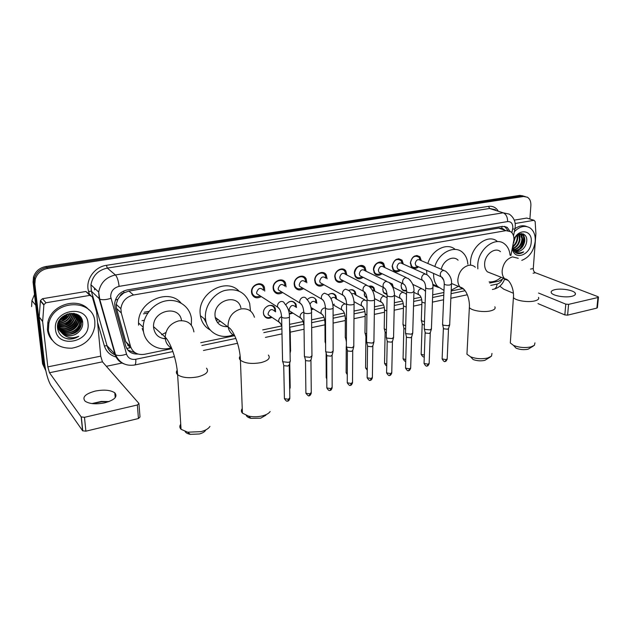 <?xml version="1.0" encoding="UTF-8"?>
<svg xmlns="http://www.w3.org/2000/svg" width="630" height="630" viewBox="0 0 630 630"><rect width="100%" height="100%" fill="white"/><g stroke="black" fill="none" stroke-linecap="round" stroke-linejoin="round"><path stroke-width="0.94" d="M271.979 317.347C268.167 319.197 265.419 318.363 263.734 314.835L263.427 313.047C262.915 306.07 273.341 302.258 275.318 308.629L275.609 311.882M285.721 304.77C289.619 300.337 293.052 300.148 296.029 304.203L296.47 307.511M292.95 313.11L289.249 314.157M307.156 299.644C310.779 296.462 313.803 296.557 316.236 299.919L316.803 303.266M313.401 308.976L311.401 309.889M328.151 294.887C331.356 292.73 333.955 293.021 335.947 295.761L336.648 299.14M334.309 304.14L332.923 305.219M334.916 294.501L332.955 293.533M346.232 300.77L344.901 297.092M354.588 290.958L353.737 290.879M368.991 286.24C371.086 285.666 372.755 286.185 373.992 287.815L374.921 291.225M367.014 298.108L364.92 296.423L364.171 292.107M373.582 287.351L373.173 287.398M387.088 294.643L383.733 292.926L382.78 289.579L383.166 287.351M406.618 290.784C404.767 291.304 403.263 290.871 402.105 289.485L401.058 285.988L401.696 283.161M261.237 296.572C256.922 298.888 253.78 297.99 251.819 293.879L251.504 292.029C250.913 284.39 262.316 280.429 264.45 287.453L264.734 291.084M282.649 292.525C278.625 294.824 275.593 294.1 273.546 290.343L273.113 288.075C272.601 280.783 283.193 276.68 285.587 283.169L286.044 286.878M285.036 282.169L282.287 280.114M303.526 288.579C299.77 290.855 296.848 290.28 294.745 286.855L294.171 284.217C293.753 277.255 303.589 273.05 306.188 279.019L306.818 282.791M306.038 278.743L305.534 278.657M302.912 277.121L302.235 276.153M323.883 284.728C320.371 286.973 317.551 286.54 315.433 283.429L314.724 280.46C314.37 273.79 323.536 269.514 326.285 275.011L327.072 278.83M343.744 280.98C340.452 283.193 337.743 282.878 335.609 280.043L334.766 276.791C334.483 270.388 343.051 266.08 345.901 271.136L346.839 274.987M363.132 277.318C360.037 279.492 357.423 279.287 355.304 276.704L354.336 273.215C354.115 267.057 362.132 262.734 365.061 267.38L366.125 271.254M382.056 273.743C379.134 275.877 376.63 275.775 374.527 273.42L373.44 269.719C373.275 263.781 380.803 259.466 383.772 263.742L384.954 267.632M400.53 270.246C397.774 272.357 395.356 272.333 393.285 270.183L392.096 266.309C393.868 259.442 397.183 257.41 402.05 260.214L403.342 264.104M418.58 266.837C415.973 268.908 413.642 268.963 411.603 267.002L410.319 262.97C411.996 256.323 415.202 254.268 419.926 256.796L421.312 260.67M295.714 303.589L294.84 303.369L295.714 303.589M274.554 307.235L272.034 305.503L274.554 307.235M260.269 283.902L258.773 283.697L260.269 283.902M264.316 287.123L263.458 286.839L264.316 287.123M260.828 284.791L260.214 283.791L260.828 284.791M510.875 255.552L513.915 239.896C514.088 236.242 513.056 233.517 510.843 231.722L506.048 230.635L133.505 295.005C126.197 296.84 121.984 301.4 120.881 308.684L121.299 312.952L130.536 346.445C132.828 352.642 137.474 355.265 144.467 354.304L171.832 348.658M119.984 296.218L123.929 292.824C121.999 293.241 120.684 294.375 119.984 296.218L117.802 299.4L116.196 304.322L116.519 308.448L125.724 341.578L130.071 347.744L126.748 348.469M143.585 332.002L142.175 328.498M206.357 322.946L203.955 318.481M94.791 289.461L94.736 288.343M504.15 229.446L501.897 228.296L498.692 228.131L128.937 291.068L124.165 292.785M489.699 283.043L498.858 281.153L503.669 278.452M200.749 342.689L234.604 335.695M262.718 329.899L281.649 325.986M289.54 324.356L303.085 321.56M311.598 319.804L323.985 317.252M333.089 315.37L344.358 313.047M354.021 311.047L364.227 308.944M374.433 306.834L383.615 304.944M394.333 302.731L402.538 301.038M413.745 298.722L421.013 297.226M432.684 294.816L443.898 292.501M451.167 290.997L461.955 288.768M409.61 279.657L410.713 280.893M388.93 282.413L392.356 284.02L393.388 287.43M346.531 303.172L346.547 303.983C347.713 304.825 349.587 305.093 352.162 304.778L352.375 304.739C353.981 304.361 354.548 303.849 354.076 303.203C353.832 297.604 352.06 293.352 348.744 290.446C351.43 289.123 353.587 289.556 355.194 291.729L356.021 294.84M45.801 370.653L44.399 366.408L34.863 284.13L33.965 283.098L34.406 277.995C36.414 272.223 40.533 268.726 46.762 267.49L521.672 195.946L525.113 196.458L521.672 195.946L46.762 267.49C40.533 268.726 36.414 272.223 34.406 277.995L33.965 283.098L43.494 365.14L33.965 283.098L33.067 282.082L33.508 276.995C35.508 271.239 39.619 267.75 45.825 266.529L519.774 195.402L523.207 195.906M45.817 370.716L42.596 363.888L33.067 282.082M144.246 312.236L149.019 311.362M143.451 313.85L147.806 313.047M509.82 231.108L507.237 227.406L502.512 226.343L127.228 289.934C119.999 291.714 115.818 296.195 114.684 303.377L115.093 307.755L125.74 346.027C127.693 351.579 131.78 354.249 137.986 354.052M504.599 226.32L507.914 230.572M523.53 238.628C523.199 242.518 521.837 245.999 519.435 249.086C521.837 245.999 523.199 242.518 523.53 238.628L523.538 236.407L523.53 238.628M518.506 250.141L517.584 251.039L518.506 250.141M516.411 251.992L515.49 252.598L516.411 251.992M523.152 233.895L523.459 235.533L523.152 233.895M34.863 284.13L35.312 279.003C37.328 273.215 41.454 269.703 47.707 268.467L523.585 196.497L527.397 197.206C529.893 198.867 531.051 201.663 530.87 205.593L529.901 218.972M122.307 362.974L106.368 366.298M521.356 233.604L521.648 235.581M521.695 237.195L521.656 237.982M135.379 352.887L127.851 350.075M571.788 296.313C574.725 295.588 575.891 294.564 575.3 293.241C574.056 290.257 561.409 288.067 554.928 289.658C551.904 290.375 550.699 291.422 551.321 292.785C552.541 295.722 565.307 297.959 571.788 296.313M515.127 223.508L533.949 220.327L526.759 218.059L534.161 220.311M514.261 220.146L526.759 218.059M499.826 286.177L503.74 289.17L513.45 293.265M598.453 297.273L597.405 307.613L596.878 308.101L597.949 297.51L598.476 297.045L597.909 296.667L535.405 272.743C533.98 271.995 533.271 270.593 533.279 268.537L535.909 233.588L535.153 221.524L533.949 220.327M567.606 315.15L564.834 314.913L565.787 304.14L568.575 304.369L567.606 315.15L596.878 308.101M538.012 303.613L564.834 314.913M568.575 304.369L597.949 297.51M565.787 304.14L538.524 293.029M505.898 279.736L504.591 279.2M521.073 234.045L521.128 234.777M521.152 235.573L521.112 237.108M514.356 231.698C519.781 226.28 525.026 225.044 530.09 227.966C533.831 230.753 535.539 235.179 535.216 241.243C533.87 250.921 529.389 257.292 521.782 260.363M515.088 228.643C519.175 225.705 523.089 225.02 526.814 226.58M512.599 247.039C513.151 250.567 514.797 252.764 517.545 253.614L523.711 251.89C519.246 253.898 515.852 252.819 513.529 248.653L515.049 250.488C517.482 252.071 520.057 251.622 522.782 249.133C524.932 247.133 526.231 244.645 526.664 241.668C528.113 232.494 517.797 230.737 513.938 239.479M513.938 239.345C518.947 227.863 532.602 230.147 531.232 241.975C530.759 255.418 513.513 261.206 512.387 248.086M515.017 250.464C519.908 249.96 522.955 246.787 524.16 240.943C524.428 238.038 523.719 235.904 522.034 234.541L520.12 233.785M513.481 250.094L514.686 250.551M515.269 250.653C520.301 250.37 523.467 247.204 524.751 241.148C525.018 238.242 524.31 236.108 522.624 234.738L519.341 234.029M514.088 249.535C518.301 248.283 520.868 245.149 521.798 240.125C522.057 237.431 521.435 235.376 519.947 233.958M514.308 249.795C518.703 248.716 521.396 245.558 522.388 240.329C522.648 237.447 521.947 235.321 520.278 233.95M513.3 248.22C516.694 246.472 518.75 243.495 519.443 239.305L518.592 234.376M513.489 248.582C517.096 246.936 519.277 243.912 520.034 239.51L518.939 234.202M512.741 246.338C515.19 244.338 516.647 241.723 517.112 238.502L516.978 235.478M512.804 246.913C515.529 244.952 517.159 242.211 517.695 238.699L517.419 235.124M513.741 241.337L514.741 238.053M513.379 243.188L515.427 237.1M512.812 248.212L514.395 250.181M516.08 251.086C518.411 251.693 520.64 251.039 522.782 249.133M512.702 246.519L513.529 248.653M513.356 243.298L513.962 242.235M512.914 247.283L516.159 243.275M517.569 239.51L517.742 234.888M519.947 240.117L519.632 233.99M522.333 240.739L521.427 233.604M524.727 241.384L523.593 234.084M519.892 236.415L519.388 234.021M522.231 237.163L521.199 233.612M524.593 237.912L523.27 233.935M517.057 253.465C519.293 253.977 521.514 253.449 523.711 251.89M533.492 345.949L528.09 349.201C523.955 350.028 519.955 349.682 516.088 348.169L513.481 345.39C519.12 347.587 524.963 348.083 531.011 346.886L534.398 345.311L534.949 342.862M510.458 340.869L510.316 342.956L513.481 345.39M500.464 251.677C495.148 246.653 484.832 254.433 484.635 263.734C484.502 267.207 485.415 269.908 487.376 271.821L491.723 273.593M477.847 268.837L477.753 265.057C478.052 249.149 495.637 235.746 504.787 244.133C507.851 246.708 509.615 250.409 510.087 255.26M470.571 265.159L470.531 262.151C470.783 246.385 488.242 233.139 497.385 241.471M501.086 277.405C497.22 280.704 493.227 282.201 489.101 281.893M490.36 356.989L484.816 360.36C480.824 361.195 476.941 360.919 473.169 359.541L470.594 356.84C476.107 358.848 481.777 359.242 487.612 358.037L491.51 356.155L491.975 353.414M467.082 351.768L466.956 354.225L470.594 356.84M458.089 260.221C453.253 254.961 443.118 260.348 441.291 269.278M443.985 290.422L437.622 286.485C434.802 283.169 433.464 278.862 433.59 273.57L433.59 273.475M434.842 266.498C438.976 252.228 455.073 244.59 462.971 252.795C465.869 255.615 467.499 259.418 467.862 264.206M426.833 274.499L426.62 270.396M427.849 263.482C431.818 249.771 447.111 242.093 455.183 249.433M441.756 277.326L443.74 280.248M458.183 286.445L451.206 290.209M438.606 287.5L432.857 285.28M265.86 415.217L260.647 418.186L251.023 418.359C248.464 417.729 246.889 416.769 246.298 415.461M242.243 408.555C241.062 410.122 241.125 411.65 242.416 413.13L248.488 416.099C253.079 417.076 257.772 416.989 262.56 415.839C266.364 414.816 268.892 413.382 270.144 411.532M240.88 307.842C237.919 293.037 213.657 300.116 215.035 315.677L215.224 317.386C216.854 323.773 220.949 326.868 227.509 326.663M233.045 334.837C220.925 339.869 207.302 332.679 205.632 319.788L205.404 317.528C204.75 306.078 213.412 293.871 224.508 290.54C236.982 287.91 245.377 292.202 249.685 303.432L250.496 311.047M210.255 330.018C204.821 327.009 201.529 322.237 200.371 315.701L200.143 313.464C198.111 292.981 226.257 277.137 238.935 291.06M205.994 321.654L204.624 319M220.445 321.324L217.405 322.434M206.089 322.009L205.569 321.796M216.736 318.52L215.562 318.788M218.295 319.701L216.145 320.331M205.537 430.361C204.585 431.92 202.545 433.125 199.419 433.976L190.284 434.353C187.606 433.818 185.889 432.881 185.149 431.558M180.747 424.21C179.432 426.014 179.534 427.707 181.062 429.298L187.669 432.188L201.041 431.644C205.608 430.4 208.569 428.652 209.932 426.4M181.503 320.583C179.558 304.573 152.759 310.062 153.539 326.639L153.578 327.513C154.728 334.877 159.067 338.633 166.58 338.79M171.47 347.76C158.146 352.091 143.987 343.263 143.254 329.498L143.191 327.23C143.364 314.811 154.208 302.62 166.635 300.738C179.062 298.707 190.228 307.125 191.465 318.914L191.339 325.151M138.584 325.151L138.521 322.899C137.962 301.51 168.619 287.69 181.062 303.061M165.863 332.538L161.595 334.75M420.178 260.095L418.989 257.221C414.823 254.985 411.996 256.796 410.516 262.647L411.658 266.207C412.894 267.514 414.43 267.805 416.241 267.081L417.792 266.49M443.748 270.341L420.312 260.237C417.808 258.883 416.107 259.969 415.209 263.498L415.902 265.655L417.603 266.411M449.773 324.552L448.347 325.694L443.181 325.23L442.591 324.064M449.592 325.143L448.591 328.348L447.568 329.175L443.843 328.836L443.37 328.041M402.208 263.529L401.097 260.623C396.805 258.142 393.884 259.93 392.317 265.978L393.372 269.404C394.695 270.892 396.357 271.215 398.357 270.38L399.688 269.861M425.187 273.892L402.302 263.631C399.719 262.127 397.955 263.198 397.01 266.844L397.648 268.923L399.507 269.782M431.526 328.679L430.03 329.892L424.825 329.411L424.273 328.23M431.329 329.309L430.361 332.522L429.282 333.404L425.534 333.057L425.092 332.246M383.82 267.065L382.788 264.127C378.378 261.379 375.346 263.127 373.684 269.38L374.645 272.648C376.071 274.365 377.89 274.719 380.095 273.719L381.15 273.31M406.153 277.539L383.867 267.12C381.213 265.45 379.386 266.498 378.378 270.27L378.961 272.255L380.985 273.231M412.823 332.908L411.264 334.183L406.019 333.695L405.515 332.506M412.626 333.577L411.681 336.798L410.555 337.727L406.775 337.373L406.366 336.562M361.998 276.759L359.825 275.656L359.297 273.782C360.368 269.876 362.266 268.845 364.99 270.703L364.061 267.742C359.525 264.687 356.375 266.395 354.611 272.869L355.47 275.956C357.029 277.956 359.045 278.326 361.525 277.066L362.148 276.822M393.671 337.231L392.033 338.586L386.757 338.089L386.292 336.885M393.466 337.948L392.545 341.176L391.364 342.161L387.552 341.799L387.174 340.98M345.712 274.412L344.886 271.467C342.373 267.002 334.821 270.798 335.073 276.444L335.814 279.31C337.562 281.681 339.83 282.043 342.625 280.389M366.644 285.114L345.665 274.397C342.87 272.333 340.901 273.325 339.751 277.373L340.208 279.121L342.602 280.374M374.039 341.665L372.322 343.098L367.007 342.586L366.581 341.365M373.826 342.429L372.928 345.665L371.692 346.713L367.857 346.335L367.503 345.516M325.954 278.106L325.245 275.318C322.828 270.459 314.74 274.215 315.047 280.098L315.677 282.72C317.418 285.335 319.78 285.8 322.773 284.114M325.875 278.192C323.009 275.901 320.961 276.853 319.725 281.059L320.111 282.657L322.702 284.083M353.902 346.209L352.115 347.728L346.752 347.201L346.382 345.972M353.69 347.02L352.816 350.264L351.524 351.367L347.658 350.989L347.335 350.162M304.259 277.224L304.975 277.617M305.707 281.807L305.117 279.287C302.833 274.011 294.155 277.712 294.533 283.846L295.045 286.185C296.761 289.06 299.218 289.642 302.416 287.934M305.582 282.098C302.668 279.555 300.541 280.468 299.203 284.831L299.518 286.264L302.313 287.878M333.262 350.863L331.38 352.469L325.986 351.934L325.655 350.697M333.034 351.729L332.191 354.981L330.837 356.147L326.946 355.761L326.655 354.926M284.949 285.603L284.492 283.39C282.39 277.657 273.05 281.271 273.499 287.697L273.892 289.705C275.57 292.863 278.121 293.58 281.555 291.855M284.784 286.122C281.815 283.311 279.61 284.169 278.153 288.705L278.397 289.934L281.413 291.769M312.078 355.643L310.11 357.336L304.668 356.785L304.385 355.541M311.85 356.556L311.039 359.817L309.613 361.053L305.692 360.651L305.432 359.817M263.663 290.052L263.332 287.627C261.458 281.421 251.409 284.91 251.929 291.635L252.205 293.281C253.811 296.746 256.465 297.612 260.151 295.872M263.45 290.273C260.45 287.162 258.158 287.957 256.575 292.666L256.749 293.69L259.977 295.761M290.351 360.541C290.643 361.305 289.95 361.896 288.272 362.337L282.799 361.77L282.563 360.517M282.799 361.77L283.65 364.841M290.115 361.51L289.327 364.778L287.831 366.085L283.886 365.676M405.602 286.445L406.366 288.823M424.502 321.56L421.88 320.946L421.336 319.835M424.384 324.954L422.572 324.521L422.139 323.757M401.294 287.886L401.916 288.989C403.027 290.304 404.468 290.706 406.232 290.178L406.563 290.068M392.616 286.926L391.655 284.091L389.206 282.618M403.145 292.241L392.647 286.996M405.704 325.615L403.499 325.025L403.003 323.907M405.61 329.033L404.24 328.632L403.838 327.868M382.969 291.257L383.568 292.43L387.033 294.021M374.157 290.761L373.283 287.871L369.015 286.272M384.261 296.029L372.094 289.839M386.426 329.75L384.355 328.978L384.221 328.072M386.363 333.168L385.087 332.073M352.146 289.721L353.737 290.485M364.203 294.683L364.778 295.935L366.943 297.58M355.249 294.683L354.477 291.769C353.249 290.02 351.548 289.469 349.366 290.115M364.92 299.911L355.288 294.738C354.399 293.509 353.194 293.257 351.682 293.966M366.676 333.947L365.132 333.294L364.983 332.341M366.628 337.341L365.88 336.381M344.996 298.163L346.114 300.282M335.892 298.486L335.223 295.785C333.963 293.816 332.136 293.194 329.758 293.911M345.09 303.888L335.885 298.707C334.538 296.974 332.908 296.966 330.986 298.683M346.405 338.208L345.264 337.546L345.264 336.711M346.398 341.484L345.429 337.719M346.248 341.342L346.209 340.798M316.063 302.376L315.504 299.919M316.016 302.794C313.905 300.502 311.897 300.959 309.984 304.18M325.615 342.492L325.056 341.2M311.315 309.157L312.181 308.794M311.149 308.157L312.63 308.503M295.753 306.369L295.297 304.188C293.982 301.699 291.903 300.896 289.044 301.794M295.643 306.999C292.753 304.314 290.595 305.188 289.162 309.629L289.406 310.858L292.147 312.598M304.274 346.642L304.266 345.886M289.162 313.512L292.218 312.637M311.85 345.909L311.858 346.429M274.924 310.456L274.578 308.582C273.262 305.786 271.034 304.889 267.9 305.889M274.767 311.33C271.837 308.369 269.593 309.196 268.049 313.803L268.23 314.835L271.152 316.795M263.434 312.716L263.726 314.394C265.238 317.622 267.75 318.441 271.254 316.866M290.682 350.54L290.044 351.729M108.691 401.688L101.517 401.806L92.319 403.617M91.933 403.57L101.272 401.444L109.053 401.554M104.737 402.838C114.573 400.026 117.928 396.695 114.802 392.836C110.581 390.025 104.092 389.434 95.343 391.057C85.326 393.805 81.916 397.183 85.113 401.192C89.428 403.972 95.973 404.523 104.737 402.838M45.998 302.77L43.903 304.629L42.643 321.623L39.186 316.961L40.43 300.541L42.501 298.714L45.998 302.77L89.838 295.368L85.885 291.485L90.862 295.415M42.501 298.714L85.885 291.485M39.194 317.347L44.376 362.108C45.809 372.621 47.99 380.394 50.928 385.434L82.609 430.762L81.175 416.902L49.479 372.739L47.825 366.873L42.643 321.623M138.986 404.098L140.01 416.973L138.442 418.525L137.356 404.98L138.939 403.468L102.462 361.841L100.721 356.155L96.611 311.992L92.263 296.785L89.838 295.368M81.175 416.902L84.475 417.32L85.885 431.188L138.442 418.525M85.885 431.188L82.609 430.762M84.475 417.32L137.356 404.98M31.618 306.582L31.941 300.628L34.508 294.478M48.376 330.695L48.825 323.505C53.582 298.896 94.138 298.494 94.854 322.158L94.823 326.332C92.405 338.467 84.766 345.76 71.899 348.193C58.858 348.508 51.022 342.673 48.376 330.695M51.936 339.932C49.408 336.948 47.904 333.475 47.431 329.514L47.872 322.347C51.313 304.361 78.23 296.58 88.924 309.905M68.284 338.995C72.025 339.334 75.505 338.428 78.726 336.286C71.891 339.105 66.197 337.924 61.645 332.75C66.764 336.963 72.237 336.908 78.073 332.577C81.254 329.892 82.806 326.655 82.719 322.891C82.357 307.464 55.44 312.575 57.543 328.025C58.44 334.105 62.024 337.759 68.284 338.995M88.027 323.411C90.783 342.444 57.046 349.083 55.495 329.388C52.652 309.732 87.121 303.841 88.027 323.411M60.441 331.246C66.646 337.664 79.931 332.908 80.955 324.033L81.049 321.639C80.459 317.307 77.994 314.535 73.647 313.315M57.637 325.245L57.661 325.489C58.677 338.129 79.915 336.727 81.278 324.387L81.372 321.993C81.057 310.259 60.803 311 58.968 323.662L58.873 326.931L61.645 332.75M59.96 330.427C66.402 335.94 78.695 331.081 79.679 322.623L79.774 320.245L78.128 315.709M57.511 327.458C61.992 337.097 78.829 333.317 79.994 322.977L80.089 320.591L78.309 315.858M59.559 329.553C66.15 334.191 77.466 329.262 78.403 321.229L78.498 318.851L77.364 315.126M59.653 329.773C66.213 334.632 77.773 329.718 78.726 321.576L78.813 319.197L77.561 315.268M59.228 328.632C65.922 332.419 76.238 327.45 77.143 319.843L76.529 314.622M59.307 328.868C65.977 332.868 76.545 327.907 77.459 320.19L77.553 317.819L76.742 314.74M58.984 327.655C65.733 330.608 75.001 325.639 75.899 318.473L75.616 314.189M59.039 327.907C65.772 331.065 75.309 326.096 76.206 318.811L75.852 314.291M58.842 326.608C67.04 327.876 72.308 324.71 74.655 317.111L74.616 313.834M58.866 326.875C67.166 328.325 72.529 325.182 74.97 317.449L74.876 313.913M58.795 325.489C66.536 326.057 71.41 322.812 73.426 315.756L73.521 313.567M58.795 325.781C66.662 326.513 71.639 323.284 73.734 316.095L73.804 313.63M58.881 324.285C66.048 324.19 70.497 320.906 72.206 314.417L72.316 313.409M58.842 324.592C66.174 324.663 70.725 321.387 72.513 314.748L72.631 313.441M59.125 322.954C65.449 322.3 69.387 319.111 70.946 313.386M59.047 323.3C65.709 322.749 69.788 319.457 71.3 313.417L71.308 313.378M59.614 321.434C64.386 320.481 67.63 317.851 69.339 313.567M59.456 321.836C64.638 320.938 68.079 318.158 69.772 313.496M60.543 319.567C63.48 318.536 65.733 316.717 67.3 314.11M60.244 320.087C63.685 319.04 66.229 316.984 67.875 313.921M62.26 317.355L64.733 315.354M60.811 318.355L58.669 323.308L58.566 326.568C59.251 335.223 71.458 338.68 78.073 332.577M77.994 315.512L76.876 314.275M78.167 315.669L76.703 314.197M77.246 314.921L76.86 314.331M77.443 315.063L77.041 314.48M76.639 314.52L76.403 314.071M61.071 319.378L67.016 314.575M62.047 320.796L68.3 315.732M65.063 325.08L72.182 319.308M66.095 326.521C69.213 325.285 71.678 323.284 73.489 320.528M67.134 327.978C70.395 326.718 72.946 324.647 74.797 321.765M76.23 318.693L76.821 314.787M68.197 329.435C71.584 328.159 74.222 326.017 76.112 323.009M77.49 319.985L77.584 318.922M69.268 330.9C72.789 329.608 75.513 327.395 77.435 324.269M78.766 321.292L79.175 315.732M80.459 320.788L80.419 316.969M71.442 333.868C75.23 332.538 78.112 330.191 80.105 326.828M81.735 322.174L81.805 319.15M60.708 319.308L67.001 314.22M62.669 325.615C67.512 324.356 70.977 321.56 73.08 317.236M63.748 327.025C68.694 325.757 72.222 322.914 74.34 318.489M64.835 328.443C69.891 327.175 73.482 324.285 75.608 319.764M76.325 317.622L76.671 314.701M65.937 329.868C71.096 328.6 74.742 325.663 76.884 321.04M67.048 331.309C72.308 330.041 76.009 327.049 78.167 322.332M78.844 320.237L79.018 315.606M80.301 320.615L80.254 316.78M69.292 334.215C74.765 332.955 78.585 329.86 80.766 324.946M81.577 322.001L81.624 318.78M64.504 337.877C69.292 339.641 74.033 339.113 78.726 336.286M115.377 300.014L117.802 299.4M501.897 228.296L501.905 226.446M123.929 292.824L123.74 290.989M498.692 228.131L506.048 230.635M125.724 341.578L130.536 346.445M116.519 308.448L121.299 312.952M128.937 291.068L133.505 295.005M163.446 338.601L166.029 338.082M127.693 345.437L129.418 345.311M142.002 320.694L144.349 320.253M45.825 266.529L47.707 268.467M519.774 195.402L523.585 196.497M511.914 232.738L512.828 227.769C512.781 223.508 511.04 221.437 507.623 221.571L119.094 286.366C113.573 287.839 110.77 291.312 110.675 296.793L126.528 354.139C128.04 358.202 131.119 359.919 135.765 359.273L172.904 351.548M124.275 363.998C119.59 362.281 116.511 359.053 115.03 354.32L99.186 298.722L98.682 292.068C100.469 282.815 106.053 277.113 115.416 274.964L503.197 212.814L509.182 214.09C514.655 217.704 515.505 223.39 515.253 226.139M89.334 293.926L88.602 291.391C85.034 280.374 94.319 266.837 106.431 265.325L488.557 206.357L489.62 208.491L503.197 212.814C506.126 214.184 507.599 217.106 507.623 221.571M119.094 286.366C118.456 280.807 117.227 277.011 115.416 274.964L107.313 268.081C98.138 270.152 92.673 275.712 90.941 284.76L91.452 291.28L99.682 299.077C102.233 300.132 105.99 299.872 110.951 298.313M488.557 206.357C492.463 205.868 495.574 207.246 497.889 210.507M495.558 209.774L489.62 208.491L107.313 268.081L106.431 265.325M116.66 357.147C110.415 355.619 106.32 351.855 104.367 345.878L97.587 322.434M44.399 366.408L43.494 365.14M88.602 291.391L91.342 291.202L90.941 284.76L98.682 292.068L99.682 299.077L115.534 354.729L107.155 345.823C108.533 350.256 111.376 353.359 115.692 355.147C111.203 353.351 108.321 350.217 107.037 345.728L91.342 291.202L107.037 345.728L104.367 345.878M201.86 345.516L235.88 338.436M263.82 332.624L281.886 328.86M289.816 327.214L303.825 324.293M311.63 322.67L324.726 319.945M333.089 318.205L345.106 315.701M354.005 313.85L364.983 311.566M374.393 309.606L384.371 307.527M394.27 305.471L403.294 303.589M413.666 301.431L421.777 299.746M432.59 297.494L443.788 295.163M451.048 293.651L465.09 290.729M490.786 285.382L497.062 284.075C499.149 283.555 500.826 282.114 502.086 279.744M135.765 359.273C135.978 362.612 135.623 364.518 134.686 364.998C125.724 366.321 119.338 362.896 115.534 354.729C118.07 355.958 121.74 355.761 126.528 354.139M174.471 356.596L134.505 365.038M497.062 284.075C496.81 286.839 495.802 288.524 494.03 289.123L493.715 289.194M512.663 229.021C514.56 229.107 515.34 228.934 515.001 228.509L515.214 226.879M113.746 349.8L114.251 350.241M533.082 273.223L535.405 272.743M530.523 269.097L533.279 268.537M521.577 233.604L521.916 236.155M518.246 258.3L512.544 256.89C506.677 258.733 503.212 263.34 502.157 270.695C501.992 274.247 502.897 276.995 504.866 278.94L508.331 280.641M538.5 297.384C539.288 298.927 537.965 300.116 534.531 300.967C527.72 302.66 514.978 300.518 513.426 297.462L513.544 295.627M475.335 267.246C473.508 265.498 471.272 264.844 468.633 265.309C462.42 267.238 458.821 271.987 457.845 279.547C457.734 282.775 458.545 285.39 460.27 287.375L464.271 289.65M494.841 306.786C495.826 308.55 494.353 309.921 490.431 310.905C483.454 312.63 471.161 310.614 469.366 307.503L469.452 305.345M254.433 317.252C252.354 310.889 247.881 308.117 241.022 308.928C232.848 311.354 228.517 316.858 228.029 325.442L228.218 327.19C229.021 331.262 231.194 334.113 234.722 335.751M268.38 355.068C270.703 358.139 268.23 360.659 260.97 362.628C251.787 364.211 244.928 363.4 240.408 360.195C239.132 358.911 239.046 357.588 240.14 356.218M193.922 331.916C192.473 323.733 187.441 320.048 178.81 320.851C170.47 323.214 165.918 328.624 165.162 337.089L165.194 337.987C165.627 342.594 167.761 345.957 171.604 348.083M206.498 368.188C209.239 371.613 206.412 374.496 198.017 376.819C188.937 378.457 182.133 377.756 177.613 374.716C176.116 373.33 175.975 371.857 177.195 370.29M448.513 328.718L447.198 358.635L446.237 359.659L442.118 358.911L442.142 358.383M445.237 361.321L446.237 359.659M444.26 283.508L444.245 284.114C445.402 284.988 447.3 285.28 449.938 284.996L451.49 283.791C451.978 279.106 449.962 274.869 445.457 271.073L443.15 270.427C441.433 271.065 440.449 272.42 440.212 274.491L440.898 276.704L442.236 277.452M430.274 332.923L429.164 363.116L428.164 364.195L424.045 363.463L424.061 362.896M427.187 365.865L428.164 364.195M425.675 287.248L425.659 287.886C426.817 288.76 428.715 289.052 431.345 288.76L432.96 287.493C433.314 282.649 431.345 278.397 427.045 274.727L424.588 273.987C422.832 274.633 421.84 276.011 421.612 278.098L422.242 280.24L423.659 281.082M411.595 337.223L410.689 367.707L409.65 368.841L405.539 368.125L405.555 367.526M408.705 370.519L409.65 368.841M406.626 291.076L406.618 291.761C407.783 292.627 409.673 292.911 412.288 292.619L413.965 291.273C414.225 286.335 412.296 282.075 408.185 278.491L405.57 277.633C403.775 278.295 402.759 279.681 402.546 281.799L403.121 283.846L404.625 284.799M392.451 341.633L391.773 372.401L390.679 373.598L386.584 372.905L386.592 372.267M389.773 375.291L390.679 373.598M387.103 295.005L387.096 295.73C388.261 296.588 390.143 296.872 392.75 296.565L394.506 295.155C394.341 289.524 392.466 285.256 388.86 282.358L386.08 281.374C384.237 282.043 383.213 283.453 383.001 285.595L383.52 287.532L385.103 288.611M372.834 346.154L372.393 377.212L371.251 378.48L367.156 377.795L367.164 377.126M370.369 380.173L371.251 378.48M367.077 299.037L367.077 299.801C368.243 300.652 370.125 300.927 372.716 300.62L372.928 300.581C374.448 300.226 374.984 299.746 374.551 299.132C374.346 293.517 372.511 289.249 369.054 286.343L366.093 285.209C364.203 285.894 363.163 287.319 362.967 289.477L363.423 291.288L365.085 292.509M352.721 350.784L352.524 382.142L351.327 383.473L347.248 382.812L347.248 382.103M350.485 385.182L351.327 383.473M348.744 290.446L345.594 289.139C343.657 289.839 342.602 291.28 342.421 293.47L342.799 295.123L344.547 296.51M332.105 355.533L332.152 387.198L330.907 388.6L326.836 387.962L326.828 387.214M330.104 390.316L330.907 388.6M325.458 307.416L325.474 308.267C326.639 309.102 328.506 309.361 331.073 309.046L331.293 308.999C332.986 308.606 333.585 308.062 333.073 307.385C332.79 301.794 331.065 297.557 327.907 294.675L324.56 293.17C322.576 293.887 321.505 295.352 321.332 297.565L321.647 299.037L323.466 300.612M310.944 360.407L311.267 392.372L309.96 393.852L305.897 393.238L305.889 392.451M309.196 395.585L309.96 393.852M303.817 311.779L303.849 312.669C305.014 313.496 306.873 313.748 309.425 313.425L309.653 313.378C311.44 312.952 312.07 312.385 311.519 311.677C311.189 306.093 309.527 301.88 306.526 299.03C305.81 297.557 304.629 296.982 302.975 297.313C300.943 298.037 299.849 299.526 299.699 301.762L299.935 303.038L301.833 304.818M289.233 365.4L289.839 397.688L288.469 399.247L284.421 398.656L284.406 397.829M287.752 400.987L288.469 399.247M281.602 316.26L281.642 317.197C282.807 318.008 284.658 318.245 287.193 317.922L287.43 317.874C289.32 317.418 289.973 316.827 289.391 316.079C289.43 311.433 287.823 307.243 284.571 303.526C283.878 301.872 282.626 301.219 280.815 301.557C278.736 302.305 277.617 303.81 277.483 306.07L277.649 307.125L279.61 309.133M424.21 356.659L424.281 356.651C423.612 357.486 422.572 356.706 421.155 354.304L421.171 353.784M425.541 291.359L423.321 289.359L420.911 288.635C419.202 289.28 418.241 290.603 418.021 292.619L418.611 294.635L419.942 295.454M425.14 303.132L421.927 302.124L421.942 301.494M424.337 355.131L421.155 354.304L422.163 324.198M406.547 294.462L405.027 293.163L402.475 292.336C400.727 292.989 399.751 294.336 399.538 296.368L400.082 298.305L401.483 299.218M406.208 306.999L403.468 306.038L403.476 305.377M405.775 359.58L403.058 358.746L403.074 358.194M387.056 297.691L383.591 296.124C381.804 296.793 380.811 298.155 380.614 300.211L381.103 302.046L382.575 303.077M386.796 310.936L384.552 310.055L384.56 309.346M386.757 364.093L384.536 363.289L384.544 362.707M367.062 300.998L364.25 300.014C362.423 300.691 361.415 302.069 361.226 304.148L361.651 305.865L363.195 307.023M366.896 314.945L365.18 314.165L365.18 313.417M367.266 368.684L365.565 367.952L365.573 367.329M346.539 304.243L344.429 303.991C342.555 304.684 341.531 306.078 341.358 308.18L341.728 309.763L343.334 311.07M346.484 319L345.327 318.378L345.319 317.591M347.287 373.338L346.13 372.724L346.13 372.07M325.293 307.983L324.103 308.07C322.19 308.779 321.15 310.196 320.993 312.322L321.292 313.74L322.977 315.205M325.537 323.088L324.954 321.875M326.797 378.024L326.214 376.921M303.621 312.181L303.274 312.26C301.313 312.976 300.25 314.409 300.1 316.559L300.345 317.811L302.085 319.449M311.661 326.348L311.669 326.844M304.03 327.049L304.022 326.324M305.77 382.567L305.763 381.953M289.745 363.053L290.186 386.875L289.658 388.041M281.397 316.725C279.673 317.591 278.767 318.993 278.68 320.906L278.862 321.961L280.657 323.804M289.579 326.112L290.186 330.592L289.682 331.908M49.479 372.739L102.462 361.841M47.825 366.873L100.721 356.155M39.186 316.961L42.635 321.237M43.84 305.014L40.367 300.927M354.54 290.91L352.367 289.761M305.408 277.854L302.376 276.176M116.196 304.322L120.881 308.684M419.926 256.796L416.776 255.457M402.05 260.214L398.617 258.694M383.772 263.742L380.024 262.017M365.061 267.38L360.982 265.411M345.901 271.136L341.468 268.9M326.285 275.011L321.473 272.467M33.508 276.995L35.312 279.003M505.284 226.753L507.237 227.406M203.466 350.477L237.557 343.279M265.427 337.397L281.996 333.892M290.217 332.16L304.054 329.238M311.677 327.632L324.978 324.82M333.097 323.103L345.319 320.528M353.973 318.701L365.156 316.339M374.322 314.401L384.513 312.252M394.167 310.212L403.405 308.259M413.524 306.125L421.848 304.369M432.416 302.132L443.591 299.778M450.852 298.242L467.271 294.777M492.353 289.477L494.03 289.123C499.141 287.737 502.693 284.319 504.701 278.87M513.521 235.833L514.923 228.879M113.849 350.178L114.337 350.54M94.665 289.887L94.39 288.02M575.166 294.698L575.3 293.241M522.624 234.738L522.034 234.541M521.514 233.604L521.829 235.943M487.376 271.821L505.04 278.814C510.324 279.586 514.253 290.154 513.426 297.462L510.316 342.956M451.497 283.468L460.483 287.217C466.515 288.721 469.941 299.778 469.366 307.503L466.956 354.225M437.622 286.485L432.708 284.232M251.023 418.359L248.488 416.099M215.224 317.386L228.218 327.19C233.911 329.915 240.172 347.106 240.408 360.195L242.416 413.13M205.632 319.788L200.371 315.701M190.284 434.353L187.669 432.188M153.539 326.639L165.162 337.089C170.706 342.421 176.778 360.077 177.613 374.716L181.062 429.298M143.191 327.23L138.521 322.899M447.19 359.147C446.323 360.927 445.717 361.644 445.378 361.289C444.646 362.179 443.559 361.384 442.118 358.911L443.386 328.482M418.989 257.221L416.209 256.032M442.559 324.749L444.245 284.114C444.213 280.255 443.11 277.783 440.945 276.688L415.902 265.655M443.488 328.6L442.701 324.907M411.658 266.207L410.87 265.852M451.458 284.398L449.694 324.395M429.164 363.66C428.298 365.455 427.691 366.188 427.329 365.833C426.612 366.723 425.518 365.935 424.045 363.463L425.116 332.719M401.097 260.623L398.065 259.276M424.25 328.954L425.659 287.886C425.549 283.807 424.431 281.248 422.289 280.216L397.648 268.923M425.219 332.845L424.399 329.12M393.372 269.404L392.6 269.041M432.936 288.138L431.432 328.514M410.697 368.274C409.847 370.093 409.224 370.834 408.838 370.487C408.161 371.385 407.067 370.598 405.539 368.125L406.389 337.066M382.788 264.127L379.488 262.6M405.492 333.27L406.618 291.761C406.452 287.485 405.303 284.839 403.168 283.823L378.961 272.255M406.508 337.184L405.649 333.443M374.645 272.648L373.897 272.286M413.949 291.958L412.729 332.734M391.781 373.007C390.947 374.842 390.316 375.598 389.899 375.26C389.253 376.165 388.151 375.378 386.584 372.905L387.206 341.515M364.99 270.703L386.647 281.279M386.277 337.696L387.096 295.73C386.907 291.312 385.725 288.572 383.56 287.508L359.825 275.656M387.332 341.641L386.442 337.869M355.47 275.956L354.737 275.586M394.49 295.88L393.561 337.058M372.401 377.85C371.582 379.709 370.944 380.473 370.495 380.15C369.873 381.048 368.755 380.268 367.156 377.795L367.542 346.075M366.573 342.232L367.077 299.801C366.865 295.25 365.652 292.407 363.447 291.273L340.208 279.121M367.676 346.209L366.747 342.405M335.814 279.31L335.105 278.94M374.535 299.896L373.921 341.484M352.54 382.82C351.737 384.694 351.091 385.473 350.611 385.158C350.02 386.056 348.894 385.276 347.248 382.812L347.382 350.752M346.374 346.886L346.547 303.983C346.35 299.352 345.106 296.399 342.807 295.123L320.111 282.657M347.524 350.886L346.563 347.059M315.677 282.72L314.992 282.342M354.076 304.014L353.784 346.02M332.183 387.907C331.38 389.812 330.726 390.608 330.222 390.293C329.372 391.065 328.238 390.285 326.836 387.962L326.71 355.556M325.655 351.658L325.474 308.267C325.119 303.25 323.844 300.179 321.647 299.037L299.518 286.264M326.852 355.69L325.852 351.839M295.045 286.185L294.375 285.8M333.081 308.243L333.128 350.674M311.299 393.12C310.519 395.049 309.85 395.861 309.314 395.553C309.046 396.522 307.912 395.75 305.897 393.238L305.495 360.478M304.4 356.548L303.849 312.669C303.479 307.55 302.172 304.337 299.935 303.038L278.397 289.934M305.644 360.62L304.605 356.738M273.892 289.705L273.247 289.312M311.527 312.582L311.945 355.446M289.879 398.475C289.099 400.436 288.422 401.263 287.855 400.964C287.036 401.735 285.886 400.964 284.421 398.656L283.728 365.534M282.586 361.581L281.642 317.197C281.248 311.968 279.917 308.613 277.649 307.125L256.749 293.69M252.205 293.281L251.583 292.879M289.406 317.032L290.202 360.344M412.642 284.311L421.58 288.54M413.934 292.375L418.635 294.627C420.643 295.533 421.738 298.037 421.927 302.124L421.32 320.505M422.265 324.308L421.454 320.654M391.655 284.091L389.931 283.248M394.656 295.565L400.082 298.305C402.113 299.211 403.239 301.786 403.468 306.038L402.98 324.615M403.972 328.443L403.129 324.765M405.728 361.147C405.145 361.738 404.255 360.943 403.058 358.746L403.862 328.325M373.283 287.871L369.928 286.162M374.543 298.589L381.103 302.046C383.142 302.967 384.284 305.637 384.552 310.055L384.205 328.821M385.229 332.679L384.355 328.978M386.725 365.652C386.269 366.03 385.536 365.25 384.536 363.289L385.119 332.561M354.005 301.652L361.651 305.865C363.715 306.841 364.888 309.613 365.18 314.165L364.967 333.128M366.038 337.018L365.132 333.294M367.251 370.156L365.565 367.952L365.92 336.9M332.845 304.652L341.728 309.763C343.838 310.889 345.043 313.756 345.327 318.378L345.264 337.546M347.28 374.622L346.13 372.724L346.232 346.642M311.015 307.534L321.292 313.74C323.411 314.921 324.631 317.906 324.97 322.694L325.056 342.082M325.623 343.744L325.238 342.248M326.797 378.945L326.214 377.614L326.12 352.847M289.406 310.858L300.345 317.811C302.109 318.693 303.329 321.268 304.007 325.545M290.217 387.6L289.674 389.064M268.23 314.835L278.862 321.961C279.948 322.379 280.941 323.907 281.838 326.553M290.202 331.514L290.548 350.351M290.068 353.068L290.461 351.422M115.227 397.632L114.802 392.836M81.333 417.06L82.758 430.92M43.903 304.629L40.43 300.541M35.768 305.282L31.941 300.628M48.825 323.505L47.872 322.347"/></g></svg>
